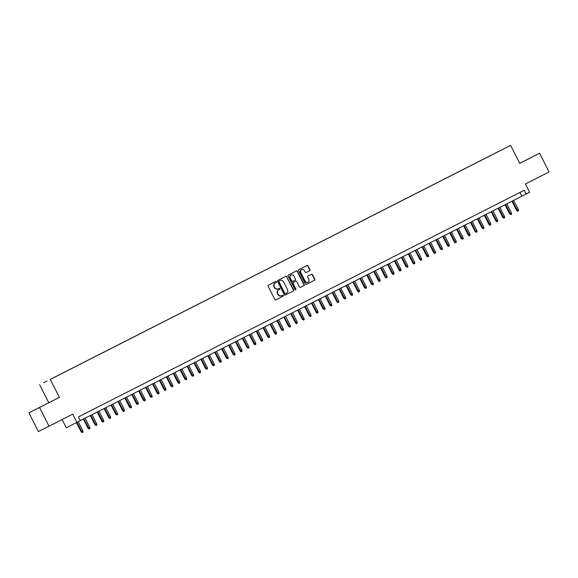 <?xml version="1.0" encoding="UTF-8"?>
<svg xmlns="http://www.w3.org/2000/svg" width="578" height="578" viewBox="0 0 578 578"><rect width="100%" height="100%" fill="white"/><g stroke="black" fill="none" stroke-linecap="round" stroke-linejoin="round"><path stroke-width="0.87" d="M276.371 281.782A0.578 0.535 63.4 0 0 275.634 281.508L268.423 285.171A0.824 0.759 63.4 0 0 268.12 286.247L274.825 299.476A0.824 0.759 63.4 0 0 275.872 299.866L283.09 296.203A0.578 0.535 63.4 0 0 283.299 295.445A0.578 0.535 63.4 0 0 282.563 295.17L281.631 295.647A2.637 2.435 63.4 0 0 281.631 295.647A2.637 2.435 63.4 0 1 278.271 294.397L277.707 293.299A2.637 2.435 63.4 0 1 278.69 289.838L279.622 289.368A0.578 0.535 63.4 0 0 279.839 288.61A0.578 0.535 63.4 0 0 279.102 288.335L278.17 288.812A2.637 2.435 63.4 0 0 278.17 288.812A2.637 2.435 63.4 0 1 274.803 287.569L274.247 286.464A2.637 2.435 63.4 0 1 275.222 283.01L276.154 282.534A0.578 0.535 63.4 0 0 276.371 281.782M278.141 288.827L277.881 288.957A2.637 2.435 63.4 0 0 277.881 288.957A2.637 2.435 63.4 0 1 274.514 287.707L273.958 286.609A2.637 2.435 63.4 0 1 274.933 283.155L275.865 282.678A0.578 0.535 63.4 0 0 275.388 281.631M275.836 299.888L282.801 296.341A0.578 0.535 63.4 0 0 282.317 295.3M281.609 295.654L281.349 295.791A2.637 2.435 63.4 0 0 281.349 295.791A2.637 2.435 63.4 0 1 277.982 294.542L277.426 293.443A2.637 2.435 63.4 0 1 278.401 289.983L279.333 289.513A0.578 0.535 63.4 0 0 278.849 288.465M495.187 153.17L498.503 151.494L495.187 153.17M309.62 270.742A0.824 0.759 63.4 0 0 309.931 269.666L308.045 265.952A0.824 0.759 63.4 0 0 306.997 265.562L298.992 269.63A0.824 0.759 63.4 0 0 298.681 270.714L305.394 283.935A0.824 0.759 63.4 0 0 306.441 284.325L314.446 280.258A0.824 0.759 63.4 0 0 314.757 279.174L312.481 274.695A0.824 0.759 63.4 0 0 311.434 274.304L308.002 276.046A0.824 0.759 63.4 0 0 307.698 277.129L308.825 279.347A2.204 2.037 63.4 0 1 308.002 282.245A2.204 2.037 63.4 0 1 305.198 281.197L300.777 272.491A2.204 2.037 63.4 0 1 301.608 269.594A2.204 2.037 63.4 0 1 304.411 270.641L305.148 272.094A0.824 0.759 63.4 0 0 306.196 272.484L309.338 270.887A0.824 0.759 63.4 0 0 309.642 269.803L307.756 266.097A0.824 0.759 63.4 0 0 306.752 265.685M39.521 407.483L59.397 397.382L28.9 412.808L39.521 407.483L49.014 426.196L72.691 414.159L76.867 422.395L80.32 420.64L78.427 416.897L524.246 190.249L526.146 193.991L529.6 192.236L525.424 183.999L549.1 171.969L539.606 153.257L519.701 163.299M59.397 397.382L50.286 379.421L510.62 145.396L519.738 163.357L539.606 153.257M286.948 276.681A0.824 0.759 63.4 0 0 285.893 276.291L277.888 280.359A0.824 0.759 63.4 0 0 277.584 281.443L284.289 294.664A0.824 0.759 63.4 0 0 285.337 295.055L293.349 290.98A0.824 0.759 63.4 0 0 293.653 289.903L286.659 276.826A0.824 0.759 63.4 0 0 285.655 276.414M300.466 287.36A0.824 0.759 63.4 0 1 299.418 286.97L296.702 281.609A0.824 0.759 63.4 0 0 295.654 281.219L293.378 282.375A0.824 0.759 63.4 0 0 293.075 283.451L295.907 289.036A0.578 0.535 63.4 0 1 295.69 289.795A0.578 0.535 63.4 0 1 294.953 289.52L288.133 276.074A0.824 0.759 63.4 0 1 288.436 274.998L296.442 270.923A0.824 0.759 63.4 0 0 296.442 270.923A0.824 0.759 63.4 0 1 297.497 271.313L304.209 284.542A0.824 0.759 63.4 0 1 303.898 285.619L300.473 287.36A0.824 0.759 63.4 0 1 300.466 287.36L300.473 287.36M295.372 281.356A0.824 0.759 63.4 0 0 295.365 281.363L295.654 281.219A0.824 0.759 63.4 0 0 295.647 281.219L293.089 282.519A0.824 0.759 63.4 0 0 292.786 283.596L295.907 289.036M49.014 426.196L38.394 431.52L28.9 412.808M46.955 381.054L43.747 382.679L46.955 381.054M50.286 379.421L510.62 145.396M490.773 155.475L53.176 377.925M490.751 155.431L53.154 377.904M62.099 419.549L66.246 427.72L76.867 422.395M48.769 402.707L39.658 384.746M80.313 420.611L526.146 193.991M519.954 192.431L521.84 196.152M46.399 403.979L34.926 409.773L46.399 403.979M530.38 157.895L519.716 163.314L530.394 157.924M285.301 295.076L293.06 291.124A0.824 0.759 63.4 0 0 293.371 290.048L286.659 276.826M279.16 281.009A0.578 0.535 63.4 0 0 278.943 281.768L284.831 293.371A0.578 0.535 63.4 0 0 285.568 293.646L286.551 293.147A2.637 2.435 63.4 0 0 287.533 289.694L283.502 281.753A2.637 2.435 63.4 0 0 280.149 280.503A2.637 2.435 63.4 0 0 280.142 280.511L278.871 281.154A0.578 0.535 63.4 0 0 278.654 281.905L278.943 281.768M285.279 293.79L285.279 293.79A0.578 0.535 63.4 0 1 284.542 293.516L278.654 281.905M279.875 280.641A2.637 2.435 63.4 0 0 279.868 280.648A2.637 2.435 63.4 0 0 279.853 280.655L278.871 281.154M300.43 287.382L303.609 285.763A0.824 0.759 63.4 0 0 303.92 284.687L297.208 271.458A0.824 0.759 63.4 0 0 296.203 271.046M295.531 289.845A0.578 0.535 63.4 0 0 295.618 289.181M293.877 276.046A2.204 2.037 63.4 0 0 291.074 274.998A2.204 2.037 63.4 0 0 290.25 277.888L291.803 280.959A0.824 0.759 63.4 0 0 292.858 281.349L295.127 280.193A0.824 0.759 63.4 0 0 295.437 279.109L293.877 276.046M290.936 275.077A2.204 2.037 63.4 0 0 289.961 278.032L290.25 277.888M292.562 281.493L292.569 281.493A0.824 0.759 63.4 0 0 292.569 281.493A0.824 0.759 63.4 0 1 291.514 281.103L289.961 278.032M306.152 272.505L309.338 270.887M301.463 269.673A2.204 2.037 63.4 0 0 300.495 272.635L300.777 272.491M307.85 282.31A2.204 2.037 63.4 0 1 304.909 281.341L300.495 272.635M306.398 284.347L314.165 280.402A0.824 0.759 63.4 0 0 314.468 279.319L312.192 274.839A0.824 0.759 63.4 0 0 311.188 274.427M82.914 430.935L83.015 432.113L82.04 432.604L81.151 431.831L82.914 430.935L78.225 421.702M82.322 432.46L76.982 422.337M81.151 431.831L76.469 422.597M89.828 427.424L89.93 428.594L89.236 428.948L88.066 428.32L89.828 427.424L85.125 418.161M89.236 428.948L83.882 418.797M88.066 428.32L83.369 419.057M96.736 423.912L96.837 425.083L96.15 425.437L94.973 424.801L96.736 423.912L92.039 414.65M96.15 425.437L90.797 415.286M94.973 424.801L90.276 415.546M103.65 420.394L103.751 421.572L102.776 422.063L101.887 421.29L103.65 420.394L98.954 411.139M103.057 421.918L97.704 411.767M101.887 421.29L97.191 412.035M110.564 416.882L110.665 418.053L109.972 418.407L108.801 417.771L110.564 416.882L105.861 407.62M109.972 418.407L104.618 408.256M108.801 417.771L104.105 408.516M117.471 413.371L117.572 414.542L116.886 414.888L115.708 414.26L117.471 413.371L112.775 404.109M116.886 414.888L111.532 404.745M115.708 414.26L111.012 405.005M124.386 409.853L124.487 411.023L123.511 411.522L122.623 410.748L124.386 409.853L119.689 400.597M123.793 411.377L118.439 401.226M122.623 410.748L117.926 401.486M131.3 406.341L131.401 407.512L130.707 407.866L129.537 407.23L131.3 406.341L126.596 397.079M130.707 407.866L125.354 397.715M129.537 407.23L124.841 397.975M138.207 402.83L138.308 404L137.333 404.492L136.451 403.719L138.207 402.83L133.511 393.567M137.622 404.347L132.268 394.203M136.451 403.719L131.748 394.463M145.121 399.311L145.222 400.482L144.247 400.98L143.358 400.207L145.121 399.311L140.425 390.056M144.529 400.836L139.175 390.685M143.358 400.207L138.662 390.945M152.036 395.8L152.137 396.97L151.443 397.324L150.273 396.689L152.036 395.8L147.332 386.538M151.443 397.324L146.089 387.173M150.273 396.689L145.577 387.433M158.943 392.289L159.044 393.459L158.069 393.95L157.187 393.177L158.943 392.289L154.247 383.026M158.358 393.806L153.004 383.655M157.187 393.177L152.491 383.922M165.857 388.77L165.958 389.94L164.983 390.439L164.094 389.666L165.857 388.77L161.161 379.515M165.265 390.295L159.918 380.143M164.094 389.666L159.398 380.403M172.771 385.259L172.873 386.429L172.179 386.783L171.009 386.147L172.771 385.259L168.068 375.996M172.179 386.783L166.825 376.632M171.009 386.147L166.312 376.892M179.679 381.747L179.787 382.918L178.804 383.409L177.923 382.636L179.679 381.747L174.982 372.485M179.093 383.265L173.74 373.113M177.923 382.636L173.227 373.381M186.593 378.229L186.694 379.399L186.008 379.753L184.83 379.125L186.593 378.229L181.897 368.974M186.008 379.753L180.654 369.602M184.83 379.125L180.134 369.862M193.507 374.717L193.608 375.888L192.915 376.242L191.744 375.606L193.507 374.717L188.804 365.455M192.915 376.242L187.561 366.091M191.744 375.606L187.048 366.351M200.414 371.206L200.523 372.377L199.54 372.868L198.659 372.095L200.414 371.206L195.718 361.944M199.829 372.723L194.475 362.572M198.659 372.095L193.962 362.839M207.329 367.687L207.43 368.858L206.743 369.212L205.566 368.583L207.329 367.687L202.632 358.425M206.743 369.212L201.39 359.061M205.566 368.583L200.869 359.321M214.243 364.176L214.344 365.347L213.65 365.701L212.48 365.065L214.243 364.176L209.539 354.914M213.65 365.701L208.297 355.549M212.48 365.065L207.784 355.81M221.15 360.665L221.258 361.835L220.276 362.327L219.394 361.553L221.15 360.665L216.454 351.402M220.565 362.182L215.211 352.031M219.394 361.553L214.698 352.298M228.064 357.146L228.166 358.317L227.479 358.671L226.301 358.042L228.064 357.146L223.368 347.884M227.479 358.671L222.125 348.52M226.301 358.042L221.605 348.78M234.979 353.635L235.08 354.805L234.386 355.159L233.216 354.524L234.979 353.635L230.282 344.372M234.386 355.159L229.032 345.008M233.216 354.524L228.52 345.268M241.886 350.116L241.994 351.294L241.012 351.785L240.13 351.012L241.886 350.116L237.19 340.861M241.301 351.641L235.947 341.49M240.13 351.012L235.434 341.757M248.8 346.605L248.901 347.775L248.215 348.129L247.037 347.501L248.8 346.605L244.104 337.342M248.215 348.129L242.861 337.978M247.037 347.501L242.341 338.238M255.714 343.094L255.816 344.264L254.84 344.755L253.952 343.982L255.714 343.094L251.018 333.831M255.122 344.611L249.768 334.467M253.952 343.982L249.255 334.727M262.622 339.575L262.73 340.753L261.747 341.244L260.866 340.471L262.622 339.575L257.925 330.32M262.036 341.099L256.683 330.948M260.866 340.471L256.17 331.208M269.536 336.064L269.637 337.234L268.951 337.588L267.773 336.952L269.536 336.064L264.84 326.801M268.951 337.588L263.597 327.437M267.773 336.952L263.077 327.697M276.45 332.552L276.551 333.723L275.576 334.214L274.687 333.441L276.45 332.552L271.754 323.29M275.858 334.07L270.504 323.926M274.687 333.441L269.991 324.186M283.365 329.034L283.466 330.204L282.772 330.558L281.602 329.93L283.365 329.034L278.661 319.779M282.772 330.558L277.418 320.407M281.602 329.93L276.905 320.667M290.272 325.522L290.373 326.693L289.686 327.047L288.509 326.411L290.272 325.522L285.575 316.26M289.686 327.047L284.333 316.896M288.509 326.411L283.812 317.156M297.186 322.011L297.287 323.181L296.312 323.673L295.423 322.9L297.186 322.011L292.49 312.749M296.593 323.528L291.24 313.377M295.423 322.9L290.727 313.644M304.1 318.492L304.201 319.663L303.508 320.017L302.337 319.388L304.1 318.492L299.397 309.237M303.508 320.017L298.154 309.866M302.337 319.388L297.641 310.126M311.007 314.981L311.109 316.152L310.422 316.506L309.252 315.87L311.007 314.981L306.311 305.719M310.422 316.506L305.068 306.354M309.252 315.87L304.548 306.615M317.922 311.47L318.023 312.64L317.047 313.132L316.159 312.358L317.922 311.47L313.225 302.207M317.329 312.987L311.976 302.836M316.159 312.358L311.463 303.103M324.836 307.951L324.937 309.122L324.244 309.476L323.073 308.847L324.836 307.951L320.133 298.696M324.244 309.476L318.89 299.325M323.073 308.847L318.377 299.585M331.743 304.44L331.844 305.61L331.158 305.964L329.987 305.329L331.743 304.44L327.047 295.177M331.158 305.964L325.804 295.813M329.987 305.329L325.284 296.073M338.657 300.928L338.759 302.099L337.783 302.59L336.895 301.817L338.657 300.928L333.961 291.666M338.065 302.446L332.711 292.295M336.895 301.817L332.198 292.562M345.572 297.41L345.673 298.58L344.979 298.934L343.809 298.306L345.572 297.41L340.868 288.147M344.979 298.934L339.626 288.783M343.809 298.306L339.113 289.043M352.479 293.899L352.58 295.069L351.894 295.423L350.723 294.787L352.479 293.899L347.783 284.636M351.894 295.423L346.54 285.272M350.723 294.787L346.027 285.532M359.393 290.387L359.494 291.558L358.519 292.049L357.63 291.276L359.393 290.387L354.697 281.125M358.801 291.904L353.454 281.753M357.63 291.276L352.934 282.021M366.308 286.869L366.409 288.039L365.715 288.393L364.545 287.765L366.308 286.869L361.604 277.606M365.715 288.393L360.361 278.242M364.545 287.765L359.848 278.502M373.215 283.357L373.323 284.528L372.629 284.882L371.459 284.246L373.215 283.357L368.518 274.095M372.629 284.882L367.276 274.731M371.459 284.246L366.763 274.991M380.129 279.839L380.23 281.016L379.255 281.508L378.366 280.735L380.129 279.839L375.433 270.583M379.544 281.363L374.19 271.212M378.366 280.735L373.67 271.479M387.043 276.327L387.144 277.498L386.451 277.852L385.28 277.223L387.043 276.327L382.34 267.065M386.451 277.852L381.097 267.701M385.28 277.223L380.584 267.961M393.95 272.816L394.059 273.986L393.076 274.478L392.195 273.705L393.95 272.816L389.254 263.554M393.365 274.333L388.011 264.189M392.195 273.705L387.498 264.449M400.865 269.297L400.966 270.475L399.99 270.966L399.102 270.193L400.865 269.297L396.168 260.042M400.279 270.822L394.926 260.671M399.102 270.193L394.406 260.931M407.779 265.786L407.88 266.957L407.187 267.311L406.016 266.675L407.779 265.786L403.076 256.524M407.187 267.311L401.833 257.159M406.016 266.675L401.32 257.42M414.686 262.275L414.794 263.445L413.812 263.936L412.93 263.163L414.686 262.275L409.99 253.012M414.101 263.792L408.747 253.648M412.93 263.163L408.234 253.908M421.6 258.756L421.702 259.927L421.015 260.281L419.838 259.652L421.6 258.756L416.904 249.501M421.015 260.281L415.661 250.13M419.838 259.652L415.141 250.39M428.515 255.245L428.616 256.415L427.641 256.914L426.752 256.133L428.515 255.245L423.819 245.982M427.922 256.769L422.569 246.618M426.752 256.133L422.056 246.878M435.422 251.733L435.53 252.904L434.548 253.395L433.666 252.622L435.422 251.733L430.726 242.471M434.837 253.251L429.483 243.1M433.666 252.622L428.97 243.367M442.336 248.215L442.437 249.385L441.751 249.739L440.573 249.111L442.336 248.215L437.64 238.96M441.751 249.739L436.397 239.588M440.573 249.111L435.877 239.848M449.25 244.704L449.352 245.874L448.376 246.373L447.488 245.592L449.25 244.704L444.554 235.441M448.658 246.228L443.304 236.077M447.488 245.592L442.791 236.337M456.158 241.192L456.266 242.363L455.283 242.854L454.402 242.081L456.158 241.192L451.461 231.93M455.572 242.709L450.219 232.558M454.402 242.081L449.706 232.826M463.072 237.674L463.173 238.844L462.487 239.198L461.309 238.57L463.072 237.674L458.376 228.418M462.487 239.198L457.133 229.047M461.309 238.57L456.613 229.307M469.986 234.162L470.087 235.333L469.112 235.831L468.223 235.051L469.986 234.162L465.29 224.9M469.394 235.687L464.04 225.536M468.223 235.051L463.527 225.796M476.901 230.651L477.002 231.821L476.019 232.313L475.138 231.54L476.901 230.651L472.197 221.388M476.308 232.168L470.954 222.017M475.138 231.54L470.441 222.284M483.808 227.132L483.909 228.303L483.222 228.657L482.045 228.028L483.808 227.132L479.111 217.87M483.222 228.657L477.869 218.506M482.045 228.028L477.349 218.766M490.722 223.621L490.823 224.791L489.848 225.29L488.959 224.51L490.722 223.621L486.026 214.359M490.13 225.145L484.776 214.994M488.959 224.51L484.263 215.254M497.636 220.11L497.737 221.28L496.755 221.771L495.873 220.998L497.636 220.11L492.933 210.847M497.044 221.627L491.69 211.476M495.873 220.998L491.177 211.743M504.543 216.591L504.645 217.761L503.958 218.116L502.788 217.487L504.543 216.591L499.847 207.329M503.958 218.116L498.604 207.964M502.788 217.487L498.084 208.225M511.458 213.08L511.559 214.25L510.865 214.604L509.695 213.968L511.458 213.08L506.762 203.817M510.865 214.604L505.512 204.453M509.695 213.968L504.999 204.713M518.372 209.561L518.473 210.739L517.491 211.23L516.609 210.457L518.372 209.561L513.669 200.306M517.78 211.086L512.426 200.934M516.609 210.457L511.913 201.202"/></g></svg>
